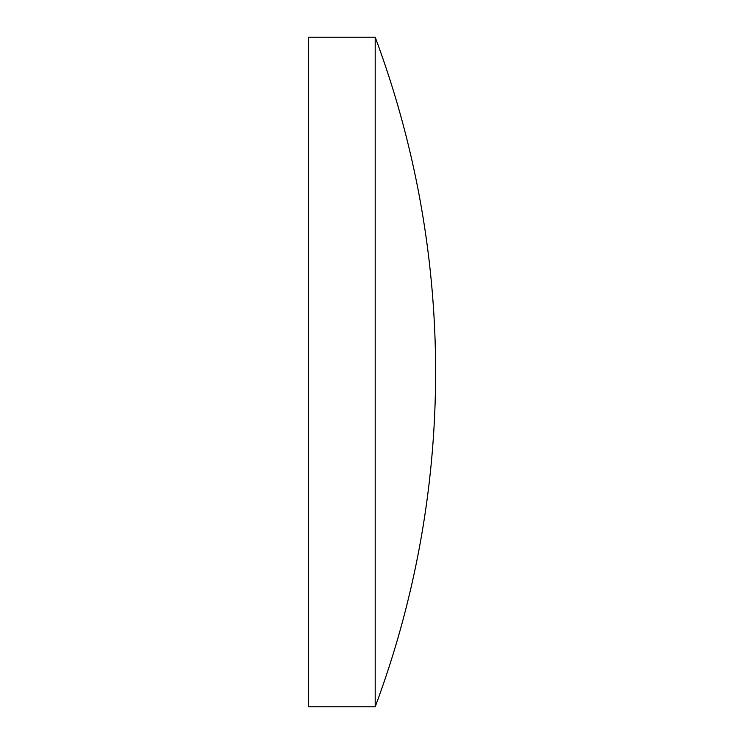 <?xml version="1.0" encoding="UTF-8"?>
<svg xmlns="http://www.w3.org/2000/svg" width="744" height="744" viewBox="0 0 744 744"><rect width="100%" height="100%" fill="white"/><g stroke="black" fill="none" stroke-linecap="round" stroke-linejoin="round"><path stroke-width="0.56" stroke-dasharray="3.72 2.79" d="M308.388 706.8L308.388 37.2M375.199 706.8L375.199 37.2"/><path stroke-width="1.12" d="M375.199 37.2L308.388 37.2L308.388 706.8L375.199 706.8A957.9 957.9 0 0 0 375.199 37.2L375.199 706.8"/></g></svg>
